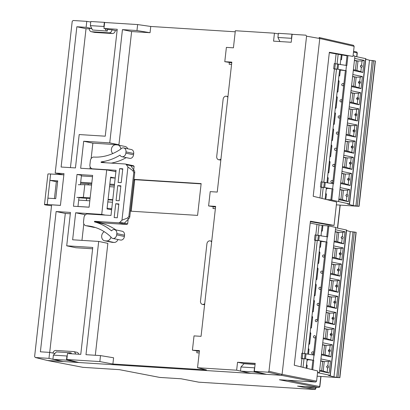 <?xml version="1.0" encoding="UTF-8"?>
<svg xmlns="http://www.w3.org/2000/svg" width="410" height="410" viewBox="0 0 410 410"><rect width="100%" height="100%" fill="white"/><g stroke="black" fill="none" stroke-linecap="round" stroke-linejoin="round"><path stroke-width="0.61" d="M356.679 56.734L357.105 52.941A0.963 0.784 -77.2 0 0 356.428 51.937L353.584 51.291M353.492 52.121L357.274 52.998L356.849 52.085A0.963 0.4 -56.6 0 0 356.782 52.06A0.963 0.4 123.4 0 1 356.782 52.06M52.921 359.273L66.466 360.129L66.927 355.998L53.382 355.142L52.921 359.273L63.278 361.538L250.858 373.372L240.501 371.101L254.046 371.957L254.507 367.826L240.962 366.97L240.501 371.101L236.647 370.199L197.538 367.734L206.455 369.917L112.893 364.018L99.84 361.574L66.825 359.493L78.986 362.532L250.085 373.32L241.157 371.245M287.523 380.26L319.682 386.553L318.837 387.465A0.963 0.559 -86.4 0 1 318.795 387.46A0.963 0.784 -78.9 0 0 319.682 386.553L320.815 376.436M318.959 387.45A0.963 0.559 -86.4 0 1 318.837 387.465L297.537 386.117L314.783 389.495A0.963 0.784 -78.9 0 0 315.674 388.588L314.829 389.5A0.963 0.559 -86.4 0 1 314.783 389.495L198.748 382.176A0.963 0.559 93.6 0 0 198.788 382.181L198.788 382.181A0.963 0.559 93.6 0 0 198.829 382.181M314.952 389.485A0.963 0.559 -86.4 0 1 314.829 389.5L198.665 382.166A0.963 0.774 -79.1 0 0 198.748 382.176L181.071 378.773L159.818 377.436A0.963 0.559 93.6 0 0 159.859 377.441L159.859 377.441A0.963 0.559 93.6 0 0 159.9 377.441M198.589 382.146A0.963 0.774 -79.1 0 0 198.665 382.166L181.056 378.773L159.736 377.425A0.963 0.774 -79.1 0 0 159.818 377.436L119.433 369.661L82.974 367.339M159.659 377.405A0.963 0.774 -79.1 0 0 159.736 377.425L119.392 369.656M71.155 353.753L71.243 352.964L70.274 352.769L56.401 351.893L53.382 355.142M70.274 352.769L69.372 353.64M67.25 355.685L66.927 355.998M255.087 364.423L243.981 363.721L240.962 366.97M107.348 31.078L92.506 30.007L107.348 31.078L107.558 29.238M231.742 62.807L224.782 61.69L226.387 47.386L233.423 47.826L235.34 30.729L274.449 33.2L273.557 41.143L291.223 42.261L292.115 34.312L305.891 35.178L306.567 36.182L268.975 371.281L282.095 374.381L316.587 381.131L317.724 370.999L294.257 365.223L310.411 221.21L334.058 225.397L336.677 202.048L313.204 196.272L329.358 52.26L353.005 56.442L354.143 46.315L353.471 45.31L319.293 37.551M329.312 52.706L347.029 55.816M310.36 221.656L330.322 225.162L334.058 225.397M279.943 41.548L277.924 37.459L291.469 38.309L291.633 38.596M92.506 30.007L90.343 25.625L103.889 26.481L104.13 26.906M105.155 28.72L106.38 30.883M66.466 360.129L78.146 362.322M254.046 371.957L265.721 374.166M250.858 373.372L281.209 375.283L282.095 374.381L319.769 38.504L319.098 37.505L319.769 38.504L282.095 374.381L281.209 375.283L315.7 382.038L279.394 379.747L318.795 387.46L297.537 386.117M316.587 381.131L315.7 382.038M62.433 361.353L47.693 360.554L83.051 367.36M291.469 38.309L291.935 34.179L278.385 33.323L277.924 37.459M291.935 34.179L292.817 34.358M103.889 26.481L104.355 22.35L90.805 21.494L90.343 25.625M104.355 22.35L105.237 22.529M47.56 360.508L63.278 361.538M319.2 37.52L353.471 45.31M101.075 162.155A0.323 0.261 -78.2 0 0 101.301 162.493L125.132 163.995A2.404 1.953 101.8 0 1 125.357 164.026A2.404 1.953 101.8 0 1 126.434 164.779L127.935 167.008L132.743 170.586L133.814 172.451L128.863 216.572L127.413 218.079L121.97 220.185L119.992 222.194A2.404 1.953 101.8 0 1 118.536 222.809L94.705 221.303A0.323 0.261 -78.2 0 0 94.592 221.933A62.848 50.983 101.8 0 1 111.505 230.876A3.849 3.121 101.8 0 1 114.492 229.62A3.849 3.121 101.8 0 1 116.829 233.587L116.686 234.858A3.849 3.121 101.8 0 1 112.77 238.425A3.849 3.121 101.8 0 1 110.854 236.893A57.718 46.822 -78.2 0 0 91.42 226.453A57.718 46.822 -78.2 0 0 86.223 225.731A3.849 3.121 101.8 0 1 85.864 225.684A3.849 3.121 101.8 0 1 83.527 221.723L83.988 217.587A3.849 3.121 101.8 0 1 87.545 213.969L110.992 215.45L116.056 170.304L92.609 168.828A3.849 3.121 101.8 0 1 92.245 168.776A3.849 3.121 101.8 0 1 89.908 164.815L90.374 160.684A3.849 3.121 101.8 0 1 93.926 157.066A57.718 46.822 -78.2 0 0 120.694 149.148A3.849 3.121 101.8 0 1 123.656 147.918A3.849 3.121 101.8 0 1 125.993 151.885L125.849 153.155A3.849 3.121 101.8 0 1 121.934 156.722A3.849 3.121 101.8 0 1 120.002 155.159A62.848 50.983 101.8 0 1 101.331 161.858A0.323 0.261 -78.2 0 0 101.075 162.155M94.705 221.303L102.413 222.922A0.323 0.261 -78.2 0 0 102.3 223.547L94.592 221.933M78.274 184.71L84.798 184.664L83.368 197.379L76.849 197.425M90.144 197.804L83.368 197.379M84.798 184.664L91.568 185.089M60.434 205.354L47.196 204.518L47.908 198.163L55.724 198.655L57.718 180.851L49.902 180.359L50.614 173.999L63.857 174.834M47.908 198.163L49.902 180.359L56.324 181.702L54.433 198.573M47.196 204.518A6.411 0.436 -173.6 0 0 44.49 204.575L47.914 174.055A6.411 0.436 6.4 0 1 50.614 173.999M44.49 204.575A6.411 0.436 -173.6 0 0 45.653 204.959L51.532 205.733M133.896 180.077L134.675 180.241L131.251 210.76L130.472 210.596M78.951 197.728L90.046 198.66M109.537 186.678L114.185 186.97M112.714 200.09L108.066 199.798M112.76 199.69L108.112 199.398M128.156 219.294L127.643 223.87L124.338 223.178A2.404 1.953 -78.2 0 0 124.399 223.122L129.022 218.412A2.404 1.953 101.8 0 0 129.78 216.767L134.731 172.641A2.404 1.953 -78.2 0 0 134.347 170.919L130.836 165.701A2.404 1.953 -78.2 0 0 130.795 165.64L134.096 166.332L133.691 169.945M119.653 168.612L122.78 168.807L121.232 182.64L118.106 182.44L119.653 168.612L122.733 169.258M131.251 210.76L130.462 210.709M117.291 217.766L114.164 217.572L115.717 203.739L118.844 203.939L117.291 217.766M115.717 203.739L118.792 204.385M117.747 185.617L120.873 185.817L119.197 200.756L116.071 200.562L117.747 185.617L120.822 186.263M127.643 223.87A2.404 1.953 101.8 0 1 126.239 224.424L118.536 222.809M116.829 233.587L124.532 235.202L124.394 236.473L116.686 234.858M78.684 200.1L89.805 200.803M107.825 201.94L112.473 202.232M111.761 208.593L107.112 208.295M89.093 207.163L77.972 206.461M111.653 209.525L109.383 209.382M102.413 222.922L126.239 224.424M115.881 229.913A62.848 50.983 -78.2 0 0 102.3 223.547M124.532 235.202A3.849 3.121 -78.2 0 0 122.195 231.24L114.492 229.62M112.77 238.425L120.478 240.04A3.849 3.121 -78.2 0 0 124.394 236.473M85.864 225.684L93.572 227.299A3.849 3.121 -78.2 0 0 93.931 227.35A57.718 46.822 101.8 0 1 95.228 227.458M81.395 175.941L92.516 176.643M110.536 177.776L115.184 178.073M80.683 182.301L91.804 182.998M109.824 184.136L114.472 184.428M114.364 185.366L109.716 185.069M91.696 183.936L80.58 183.234M57.615 181.784L56.324 181.702M125.993 151.885L133.701 153.499L133.558 154.77L125.849 153.155M134.096 166.332A2.404 1.953 -78.2 0 0 133.065 165.64L125.357 164.026M114.062 171.308L115.927 171.426M133.701 153.499A3.849 3.121 -78.2 0 0 131.364 149.537L123.656 147.918M121.934 156.722L129.642 158.337A3.849 3.121 -78.2 0 0 133.558 154.77M111.279 163.118A62.848 50.983 -78.2 0 0 126.244 157.624M127.935 167.008L121.97 220.185M112.817 153.535A4.807 3.9 101.8 0 1 111.392 149.337A4.807 3.9 101.8 0 1 115.835 144.812L117.398 144.909A4.807 3.9 101.8 0 1 117.849 144.971A4.807 3.9 101.8 0 1 120.801 149.02M52.941 353.061A3.208 2.603 101.8 0 1 55.837 350.447L73.293 351.544A3.208 2.603 101.8 0 1 73.595 351.585A3.208 2.603 101.8 0 1 75.542 354.03M66.825 359.493L67.491 353.522L80.775 354.358L92.762 247.461L66.712 245.821L70.453 212.436L56.124 211.534L40.39 351.811L49.646 352.395L48.98 358.366L35.291 357.505L34.619 356.5L51.629 204.846L60.429 205.405L63.996 173.609L55.196 173.056L72.206 21.402L73.093 20.5L86.782 21.361L86.11 27.332L76.855 26.747L61.121 167.029L75.45 167.931L79.192 134.552L105.247 136.192L117.234 29.294L103.955 28.459L109.537 29.669L112.002 29.828A3.208 2.603 101.8 0 1 109.045 32.841L91.589 31.739A3.208 2.603 101.8 0 1 91.286 31.698A3.208 2.603 101.8 0 1 89.339 28.398L91.784 28.551M268.975 371.281L268.089 372.183L254.313 371.316L266.479 374.356L281.209 375.283L268.089 372.183M91.286 31.698L94.587 32.39A3.208 2.603 -78.2 0 0 94.889 32.431L112.345 33.533A3.208 2.603 -78.2 0 0 115.307 30.519L112.002 29.828M255.107 364.218L243.704 363.501L243.637 364.09M197.538 367.734L199.455 350.637L192.423 350.191L194.027 335.887L201.059 336.333L215.634 206.384L208.603 205.943L215.563 207.06M192.423 350.191L199.383 351.308M254.313 371.316L255.204 363.368L237.539 362.25L243.704 363.501M208.603 205.943L210.207 191.634L217.244 192.08L231.819 62.135L224.782 61.69M78.756 354.23A3.208 2.603 -78.2 0 0 76.895 352.277L73.595 351.585M92.614 248.798L75.886 247.742L66.712 245.821M70.305 213.774L65.303 213.456L49.712 352.41M62.417 361.487L48.98 358.366M117.086 30.632L115.307 30.519M89.313 28.879L86.028 28.674L70.443 167.613M220.959 158.921A3.208 2.603 101.8 0 1 218.668 159.741A3.208 2.603 101.8 0 1 216.721 156.441L223.137 99.215A3.208 2.603 101.8 0 1 226.402 96.242A3.208 2.603 101.8 0 1 227.873 97.298M204.733 303.569A3.208 2.603 101.8 0 1 202.443 304.389A3.208 2.603 101.8 0 1 200.495 301.089L206.912 243.863A3.208 2.603 101.8 0 1 210.176 240.89A3.208 2.603 101.8 0 1 211.647 241.946M110.956 237.072A4.807 3.9 101.8 0 1 106.626 240.921L105.062 240.824A4.807 3.9 101.8 0 1 104.611 240.762A4.807 3.9 101.8 0 1 101.659 236.672A4.807 3.9 101.8 0 1 104.268 231.711M104.611 240.762L111.95 242.3A4.807 3.9 -78.2 0 0 112.401 242.361L113.965 242.459A4.807 3.9 -78.2 0 0 118.003 239.522M237.539 362.25L236.647 370.199M274.449 33.2L278.323 33.871M103.955 28.459L104.627 22.488L137.642 24.569L150.757 26.46L235.222 31.79M56.124 211.534L65.303 213.456M49.646 352.395L54.935 353.466M86.782 21.361L90.743 22.048M86.11 27.332L91.748 28.474M76.855 26.747L86.028 28.674M83.133 367.37L47.775 360.564L35.291 357.505L47.662 360.544M218.668 159.741L219.586 159.931A3.208 2.603 -78.2 0 0 220.862 159.813M227.945 96.673A3.208 2.603 -78.2 0 0 227.319 96.432L226.402 96.242M202.443 304.389L203.36 304.584A3.208 2.603 -78.2 0 0 204.636 304.466M211.719 241.321A3.208 2.603 -78.2 0 0 211.094 241.08L210.176 240.89M127.751 148.779A4.807 3.9 -78.2 0 0 125.188 146.513L117.849 144.971M112.893 364.018L113.59 357.771L100.511 355.603L99.84 361.574M95.31 355.275L107.861 243.355L98.687 241.434L85.982 354.686L100.511 355.603M84.747 215.511L84.839 214.691L75.665 212.764L72.637 239.788L98.687 241.434M81.959 240.378L83.809 223.865M91.133 158.603L92.865 143.162L83.691 141.235L80.657 168.259L106.713 169.904L101.721 214.409L75.665 212.764M84.839 214.691L85.444 214.727M101.721 214.409L105.262 215.086M130.411 211.16L197.579 215.393L201.146 183.603L133.978 179.37M115.902 171.662L106.713 169.904M89.985 168.848L90.195 166.957M92.865 143.162L118.915 144.802L109.742 142.88L83.691 141.235M118.915 144.802L131.62 31.544L122.446 29.622L109.742 142.88M131.62 31.544L150.055 32.708L136.971 30.54L122.446 29.622M150.055 32.708L150.757 26.46M137.642 24.569L136.971 30.54M111.623 209.812L107.041 208.931L110.608 177.14L115.189 178.017M77.024 174.434L73.457 206.225L89.088 207.209L92.655 175.418L77.024 174.434L81.467 175.306L80.416 184.695M77.967 206.507L78.986 197.41M55.196 173.056L63.396 174.803M88.288 183.721L88.155 184.874M86.633 198.445L86.392 200.587M133.947 179.636L201.115 183.87M231.558 64.421L229.164 64.273L229.359 62.556M199.198 352.928L196.805 352.774L197 351.062M215.378 208.675L212.985 208.521L213.179 206.809M361.333 67.409A1.122 0.912 -78.2 0 0 361.579 65.205A1.112 1.015 87.7 0 0 361.292 65.185L360.277 66.138L361.051 67.348A1.112 1.015 87.7 0 0 361.333 67.409L360.856 71.642L362.865 72.478L353.297 70.474M359.77 81.354A1.112 1.015 87.7 0 0 359.483 81.339C358.217 81.887 358.135 82.605 359.237 83.496A1.122 0.651 -86.4 0 1 358.863 82.589A1.122 0.651 -86.4 0 1 358.873 82.313L360.426 82.507A1.122 0.912 -78.2 0 0 359.77 81.354L360.246 77.121L362.409 76.547L352.841 74.543M359.237 83.496A1.112 1.015 -92.3 0 0 359.524 83.558A1.122 0.912 -78.2 0 0 360.426 82.507M357.956 97.503A1.112 1.015 87.7 0 0 357.669 97.488C356.403 98.036 356.321 98.759 357.428 99.645A1.122 0.651 -86.4 0 1 357.048 98.738A1.122 0.651 -86.4 0 1 357.064 98.461L358.617 98.656A1.122 0.912 -78.2 0 0 357.956 97.503L358.432 93.275L360.595 92.696L351.032 90.692M357.428 99.645A1.112 1.015 -92.3 0 0 357.71 99.707A1.122 0.912 -78.2 0 0 358.617 98.656M356.146 113.657A1.112 1.015 87.7 0 0 355.859 113.637C354.594 114.185 354.512 114.908 355.613 115.794A1.122 0.651 -86.4 0 1 355.239 114.887A1.122 0.651 -86.4 0 1 355.25 114.615L356.803 114.805A1.122 0.912 -78.2 0 0 356.146 113.657L356.623 109.424L358.786 108.85L349.217 106.841M355.613 115.794A1.112 1.015 -92.3 0 0 355.901 115.856A1.122 0.912 -78.2 0 0 356.803 114.805M354.337 129.806A1.112 1.015 87.7 0 0 354.045 129.785C352.779 130.339 352.697 131.056 353.804 131.943A1.122 0.651 -86.4 0 1 353.43 131.036A1.122 0.651 -86.4 0 1 353.44 130.764L354.993 130.954A1.122 0.912 -78.2 0 0 354.337 129.806L354.809 125.573L356.972 124.999L347.408 122.995M353.804 131.943A1.112 1.015 -92.3 0 0 354.086 132.01A1.122 0.912 -78.2 0 0 354.993 130.954M352.523 145.955A1.112 1.015 87.7 0 0 352.236 145.934C350.97 146.488 350.888 147.205 351.99 148.097A1.122 0.651 -86.4 0 1 351.616 147.19A1.122 0.651 -86.4 0 1 351.626 146.913L353.179 147.108A1.122 0.912 -78.2 0 0 352.523 145.955L353 141.722L355.162 141.148L345.594 139.144M351.99 148.097A1.112 1.015 -92.3 0 0 352.277 148.159A1.122 0.912 -78.2 0 0 353.179 147.108M350.714 162.104A1.112 1.015 87.7 0 0 350.422 162.088C349.156 162.637 349.079 163.354 350.181 164.246A1.122 0.651 -86.4 0 1 349.807 163.339A1.122 0.651 -86.4 0 1 349.817 163.062L351.37 163.257A1.122 0.912 -78.2 0 0 350.714 162.104L351.185 157.87L353.348 157.296L343.785 155.293M350.181 164.246A1.112 1.015 -92.3 0 0 350.463 164.308A1.122 0.912 -78.2 0 0 351.37 163.257M348.9 178.253A1.112 1.015 87.7 0 0 348.613 178.237C347.347 178.786 347.265 179.508 348.367 180.395A1.122 0.651 -86.4 0 1 347.993 179.488A1.122 0.651 -86.4 0 1 348.003 179.211L349.556 179.406A1.122 0.912 -78.2 0 0 348.9 178.253L349.376 174.024L351.539 173.445L341.976 171.441M348.367 180.395A1.112 1.015 -92.3 0 0 348.654 180.456A1.122 0.912 -78.2 0 0 349.556 179.406M346.558 196.544A1.112 1.015 -92.3 0 0 346.839 196.605A1.122 0.912 -78.2 0 0 347.091 194.407A1.112 1.015 -92.3 0 0 346.798 194.386L345.789 195.339L346.558 196.544A1.122 0.651 -86.4 0 1 346.194 195.365A1.122 0.651 -86.4 0 1 346.798 194.386M335.795 69.218L333.684 68.788L337.03 69.111L345.896 70.663L339.598 69.977M322.526 187.483L320.42 187.047L324.705 187.508L332.633 188.923L326.329 188.236M343.103 83.589A1.122 1.122 0 0 0 341.761 84.537A1.122 1.122 0 0 0 342.647 85.787A1.122 0.912 -78.2 0 0 343.001 83.573M341.294 99.738A1.122 1.122 0 0 0 339.952 100.686A1.122 1.122 0 0 0 340.833 101.936A1.122 0.912 -78.2 0 0 341.187 99.722M339.48 115.886A1.122 1.122 0 0 0 338.137 116.835A1.122 1.122 0 0 0 339.024 118.085A1.122 0.912 -78.2 0 0 339.377 115.871M337.671 132.035A1.122 1.122 0 0 0 336.328 132.983A1.122 1.122 0 0 0 337.21 134.234A1.122 0.912 -78.2 0 0 337.563 132.025M335.857 148.189A1.122 1.122 0 0 0 334.514 149.137A1.122 1.122 0 0 0 335.401 150.383A1.122 0.912 -78.2 0 0 336.538 149.342A1.122 0.912 -78.2 0 0 336.543 149.332A1.122 0.912 -78.2 0 0 335.754 148.174M336.538 149.358L334.729 165.486L336.538 149.358M332.233 180.487A1.122 1.122 0 0 0 330.896 181.435A1.122 1.122 0 0 0 331.777 182.686A1.122 0.912 -78.2 0 0 332.131 180.472M334.047 164.338A1.122 1.122 0 0 0 332.705 165.286A1.122 1.122 0 0 0 333.586 166.532A1.122 0.912 -78.2 0 0 333.94 164.323M332.633 188.923L333.217 183.711L321.004 181.835L320.42 187.047L321.004 181.84M346.26 70.74L333.581 183.788L333.217 183.711M332.105 188.892L330.875 199.829L349.366 203.97L347.495 203.939L353.184 205.589L359.078 206.332L336.359 204.851M330.875 199.829L326.55 199.552M347.967 55.55L346.845 65.523L334.268 63.57L333.684 68.788L334.268 63.576M346.481 65.446L345.896 70.663M338.614 201.392L354.916 56.042L353.097 55.657M354.881 56.36L365.843 58.676L349.54 204.026M365.787 59.168L369.487 60.239L375.381 60.982L359.078 206.332M340.889 199.327L341.925 190.117L339.926 189.702M338.809 199.675L348.372 201.679L342.427 199.649L338.891 198.906M346.839 196.605L346.368 200.838M342.427 199.649L343.488 190.219L347.562 190.173L347.091 194.407M347.562 190.173L349.725 189.599L340.162 187.59M348.372 201.679L349.725 189.599M339.952 189.476L343.488 190.219L341.925 190.117M349.376 174.024L345.297 174.065L344.241 183.501L348.177 184.69L348.654 180.456M341.761 173.327L345.297 174.065L341.735 173.548M342.704 183.178L343.734 173.968M344.241 183.501L340.705 182.757M348.177 184.69L350.181 185.53L340.618 183.521M350.181 185.53L351.539 173.445M351.185 157.87L347.111 157.917L346.05 167.347L349.991 168.541L350.463 164.308M343.575 157.179L347.111 157.917L343.549 157.399M344.513 167.029L345.548 157.819M346.05 167.347L342.514 166.609M349.991 168.541L351.995 169.376L342.432 167.372M351.995 169.376L353.348 157.296M353 141.722L348.92 141.768L347.864 151.198L351.8 152.392L352.277 148.159M345.384 141.025L348.92 141.768L345.358 141.25M346.327 150.875L347.357 141.67M347.864 151.198L344.328 150.46M351.8 152.392L353.804 153.227L344.241 151.223M353.804 153.227L355.162 141.148M354.809 125.573L350.734 125.619L349.674 135.049L353.615 136.238L354.086 132.01M347.198 124.876L350.734 125.619L347.173 125.101M348.136 134.726L349.171 125.521M349.674 135.049L346.137 134.311M353.615 136.238L355.619 137.078L346.055 135.075M355.619 137.078L356.972 124.999M356.623 109.424L352.544 109.47L351.488 118.9L355.424 120.089L355.901 115.856M349.007 108.727L352.544 109.47L348.982 108.952M349.95 118.577L350.981 109.367M351.488 118.9L347.952 118.157M355.424 120.089L357.428 120.929L347.864 118.926M357.428 120.929L358.786 108.85M358.432 93.275L354.358 93.316L353.297 102.751L357.238 103.94L357.71 99.707M350.822 92.578L354.358 93.316L350.796 92.803M351.76 102.428L352.795 93.219M353.297 102.751L349.761 102.008M357.238 103.94L359.242 104.781L349.674 102.772M359.242 104.781L360.595 92.696M360.246 77.121L356.167 77.167L355.111 86.602L359.047 87.791L359.524 83.558M352.631 76.429L356.167 77.167L352.605 76.649M353.574 86.279L354.604 77.07M355.111 86.602L351.575 85.859M359.047 87.791L361.051 88.627L351.488 86.623M361.051 88.627L362.409 76.547M355.383 70.125L356.413 60.921L354.419 60.501M361.579 65.205L362.056 60.972L364.218 60.398L362.865 72.478M362.056 60.972L357.976 61.018L356.92 70.448L360.856 71.642M354.445 60.28L357.976 61.018L356.413 60.921M364.218 60.398L354.655 58.394M353.384 69.71L356.92 70.448M353.184 205.589L369.487 60.239M325.832 199.378L326.406 194.248L326.006 194.396L326.406 194.248L325.791 193.074L325.104 199.198M326.38 187.811L326.216 189.261L327.067 188.385L327.042 188.759M326.647 188.677L327.021 188.779L326.647 188.677M326.216 189.261L325.791 193.074M327.703 182.727L328.22 178.099L327.815 178.248L328.22 178.099L327.6 176.925L326.965 182.593M328.031 173.107L328.835 172.63L330.029 161.95L329.63 162.099L330.029 161.95L329.414 160.776L327.6 176.925M328.456 172.523L328.835 172.63L328.456 172.523M329.84 156.958L330.644 156.482L331.844 145.796L331.439 145.95L331.844 145.796L331.224 144.622L329.414 160.776M330.27 156.374L330.644 156.482L330.27 156.374M331.654 140.809L332.459 140.333L333.653 129.647L333.248 129.796L333.653 129.647L333.033 128.474L331.224 144.622M332.079 140.225L332.459 140.333L332.079 140.225M333.463 124.66L334.268 124.184L335.467 113.498L335.062 113.647L335.467 113.498L334.847 112.325L333.033 128.474M333.894 124.076L334.268 124.184L333.894 124.076M335.272 108.512L336.077 108.03L337.276 97.349L336.871 97.498L337.276 97.349L336.656 96.176L334.847 112.325M335.703 107.927L336.077 108.03L335.703 107.927M337.087 92.363L337.891 91.881L339.09 81.2L338.686 81.349L339.09 81.2L338.47 80.027L336.656 96.176M337.517 91.778L337.891 91.881L337.517 91.778M339.644 69.546L338.896 76.209L339.7 75.732L340.331 70.12M339.7 75.732L339.326 75.624L339.7 75.732L340.346 70.125M338.896 76.209L338.47 80.027M340.551 64.39L340.279 63.873L340.71 60.06L341.515 59.583L342.032 54.94L341.535 59.563M341.14 59.476L341.515 59.583L341.14 59.476M336.108 53.894L335.021 63.591M334.411 69.034L321.753 181.855M321.143 187.298L319.954 197.933M338.168 54.258L337.092 63.837M336.507 69.049L323.828 182.096M323.244 187.314L321.993 198.435M340.279 63.873L340.228 64.334M341.299 54.807L340.71 60.06M342.114 238.763A1.122 0.912 -78.2 0 0 342.36 236.56A1.112 1.015 87.7 0 0 342.073 236.539L341.058 237.492L341.827 238.697A1.112 1.015 87.7 0 0 342.114 238.763L341.638 242.997L343.641 243.832L334.078 241.828M340.551 252.709A1.112 1.015 87.7 0 0 340.259 252.688C338.993 253.242 338.916 253.959 340.018 254.851A1.122 0.651 -86.4 0 1 339.644 253.944A1.122 0.651 -86.4 0 1 339.654 253.667L341.207 253.862A1.122 0.912 -78.2 0 0 340.551 252.709L341.023 248.475L343.185 247.901L333.622 245.897M340.018 254.851A1.112 1.015 -92.3 0 0 340.3 254.912A1.122 0.912 -78.2 0 0 341.207 253.862M338.737 268.858A1.112 1.015 87.7 0 0 338.45 268.842C337.184 269.39 337.102 270.108 338.209 271A1.122 0.651 -86.4 0 1 337.83 270.093A1.122 0.651 -86.4 0 1 337.84 269.816L339.398 270.011A1.122 0.912 -78.2 0 0 338.737 268.858L339.213 264.624L341.376 264.05L331.813 262.046M338.209 271A1.112 1.015 -92.3 0 0 338.491 271.061A1.122 0.912 -78.2 0 0 339.398 270.011M336.928 285.011A1.112 1.015 87.7 0 0 336.636 284.991C335.37 285.539 335.293 286.262 336.395 287.149A1.122 0.651 -86.4 0 1 336.021 286.241A1.122 0.651 -86.4 0 1 336.031 285.97L337.584 286.159A1.122 0.912 -78.2 0 0 336.928 285.011L337.399 280.778L339.562 280.199L329.999 278.195M336.395 287.149A1.112 1.015 -92.3 0 0 336.677 287.21A1.122 0.912 -78.2 0 0 337.584 286.159M335.113 301.16A1.112 1.015 87.7 0 0 334.827 301.14C333.561 301.688 333.479 302.411 334.586 303.297A1.122 0.651 -86.4 0 1 334.206 302.39A1.122 0.651 -86.4 0 1 334.217 302.119L335.775 302.308A1.122 0.912 -78.2 0 0 335.113 301.16L335.59 296.927L337.753 296.353L328.19 294.344M334.586 303.297A1.112 1.015 -92.3 0 0 334.867 303.359A1.122 0.912 -78.2 0 0 335.775 302.308M333.304 317.309A1.112 1.015 87.7 0 0 333.012 317.289C331.746 317.842 331.669 318.56 332.771 319.446A1.122 0.651 -86.4 0 1 332.397 318.539A1.122 0.651 -86.4 0 1 332.407 318.268L333.96 318.457A1.122 0.912 -78.2 0 0 333.304 317.309L333.776 313.076L335.939 312.502L326.375 310.498M332.771 319.446A1.112 1.015 -92.3 0 0 333.053 319.513A1.122 0.912 -78.2 0 0 333.96 318.457M331.49 333.458A1.112 1.015 87.7 0 0 331.203 333.438C329.937 333.991 329.855 334.709 330.962 335.6A1.122 0.651 -86.4 0 1 330.583 334.693A1.122 0.651 -86.4 0 1 330.593 334.416L332.151 334.611A1.122 0.912 -78.2 0 0 331.49 333.458L331.967 329.225L334.13 328.651L324.566 326.647M330.962 335.6A1.112 1.015 -92.3 0 0 331.244 335.662A1.122 0.912 -78.2 0 0 332.151 334.611M329.681 349.607A1.112 1.015 87.7 0 0 329.389 349.592C328.123 350.14 328.046 350.857 329.148 351.749A1.122 0.651 -86.4 0 1 328.774 350.842A1.122 0.651 -86.4 0 1 328.784 350.565L330.337 350.76A1.122 0.912 -78.2 0 0 329.681 349.607L330.152 345.374L332.32 344.8L322.752 342.796M329.148 351.749A1.112 1.015 -92.3 0 0 329.435 351.811A1.122 0.912 -78.2 0 0 330.337 350.76M327.339 367.898A1.112 1.015 -92.3 0 0 327.621 367.96A1.122 0.912 -78.2 0 0 327.867 365.756A1.112 1.015 -92.3 0 0 327.58 365.74L326.565 366.689L327.339 367.898A1.122 0.651 -86.4 0 1 326.97 366.714A1.122 0.651 -86.4 0 1 327.58 365.74M316.571 240.573L314.465 240.142L318.749 240.598L326.678 242.018L320.379 241.326M303.308 358.832L301.196 358.401L305.486 358.863L313.409 360.277L307.111 359.59M323.885 254.943A1.122 1.122 0 0 0 322.542 255.891A1.122 1.122 0 0 0 323.423 257.137A1.122 0.912 -78.2 0 0 323.777 254.928M322.075 271.092A1.122 1.122 0 0 0 320.733 272.04A1.122 1.122 0 0 0 321.614 273.291A1.122 0.912 -78.2 0 0 321.968 271.077M320.261 287.241A1.122 1.122 0 0 0 318.918 288.189A1.122 1.122 0 0 0 319.8 289.439A1.122 0.912 -78.2 0 0 320.159 287.226M318.452 303.39A1.122 1.122 0 0 0 317.109 304.338A1.122 1.122 0 0 0 317.991 305.588A1.122 0.912 -78.2 0 0 318.344 303.374M316.638 319.539A1.122 1.122 0 0 0 315.295 320.487A1.122 1.122 0 0 0 316.177 321.737A1.122 0.912 -78.2 0 0 316.535 319.528M317.319 320.707L326.15 241.982M313.014 351.841A1.122 1.122 0 0 0 311.672 352.79A1.122 1.122 0 0 0 312.553 354.035A1.122 0.912 -78.2 0 0 312.912 351.826M314.829 335.693A1.122 1.122 0 0 0 313.486 336.641A1.122 1.122 0 0 0 314.367 337.886A1.122 0.912 -78.2 0 0 315.505 336.856A1.122 0.912 -78.2 0 0 315.51 336.846A1.122 0.912 -78.2 0 0 314.721 335.677M313.409 360.277L313.998 355.065L301.781 353.189L301.196 358.401L301.786 353.194M327.042 242.095L314.362 355.142L313.998 355.065M317.571 372.357L319.395 372.746L317.54 372.628M317.535 372.68L330.142 375.319L328.277 375.293L333.965 376.944L339.859 377.682L317.14 376.206M314.465 240.142L315.049 234.93L314.465 240.137M319.395 372.746L335.698 227.396L328.851 225.941L327.626 236.877L315.049 234.925M327.262 236.801L326.678 242.018M328.851 225.941L322.701 225.5M335.662 227.714L346.624 230.03L330.316 375.381M346.568 230.522L350.268 231.594L356.162 232.337L339.859 377.682M321.671 370.681L322.701 361.471L320.707 361.056M319.585 371.024L329.153 373.033L323.208 371.004L319.672 370.261M327.621 367.96L327.144 372.193M323.208 371.004L324.264 361.569L328.343 361.528L327.867 365.756M328.343 361.528L330.506 360.949L320.943 358.945M329.153 373.033L330.506 360.949M320.733 360.831L324.264 361.569L322.701 361.471M330.152 345.374L326.078 345.42L325.022 354.855L328.958 356.044L329.435 351.811M322.542 344.682L326.078 345.42L322.516 344.902M323.48 354.532L324.515 345.322M325.022 354.855L321.486 354.112M328.958 356.044L330.962 356.879L321.399 354.875M330.962 356.879L332.32 344.8M331.967 329.225L327.887 329.271L326.832 338.701L330.767 339.895L331.244 335.662M324.351 328.528L327.887 329.271L324.33 328.753M325.294 338.378L326.324 329.174M326.832 338.701L323.295 337.963M330.767 339.895L332.776 340.731L323.208 338.727M332.776 340.731L334.13 328.651M333.776 313.076L329.702 313.122L328.641 322.552L332.582 323.746L333.053 319.513M326.165 312.379L329.702 313.122L326.14 312.604M327.103 322.229L328.138 313.025M328.641 322.552L325.109 321.814M332.582 323.746L334.586 324.582L325.022 322.578M334.586 324.582L335.939 312.502M335.59 296.927L331.511 296.973L330.455 306.403L334.391 307.592L334.867 303.359M327.974 296.23L331.511 296.973L327.954 296.456M328.917 306.08L329.947 296.871M330.455 306.403L326.919 305.66M334.391 307.592L336.4 308.433L326.832 306.429M336.4 308.433L337.753 296.353M337.399 280.778L333.325 280.824L332.264 290.254L336.205 291.443L336.677 287.21M329.789 280.081L333.325 280.824L329.763 280.307M330.726 289.931L331.762 280.722M332.264 290.254L328.728 289.511M336.205 291.443L338.209 292.284L328.646 290.275M338.209 292.284L339.562 280.199M339.213 264.624L335.134 264.67L334.078 274.106L338.014 275.294L338.491 271.061M331.598 263.932L335.134 264.67L331.572 264.153M332.541 273.783L333.571 264.573M334.078 274.106L330.542 273.362M338.014 275.294L340.018 276.13L330.455 274.126M340.018 276.13L341.376 264.05M341.023 248.475L336.948 248.521L335.887 257.951L339.829 259.146L340.3 254.912M333.412 247.783L336.948 248.521L333.386 248.004M334.35 257.634L335.385 248.424M335.887 257.951L332.351 257.213M339.829 259.146L341.832 259.981L332.269 257.977M341.832 259.981L343.185 247.901M336.164 241.48L337.194 232.275L335.195 231.855M342.36 236.56L342.837 232.326L345 231.752L343.641 243.832M342.837 232.326L338.757 232.373L337.702 241.803L341.638 242.997M335.221 231.629L338.757 232.373L337.194 232.275M345 231.752L335.431 229.749M334.165 241.065L337.702 241.803M333.965 376.944L350.268 231.594M306.88 368.334L307.187 365.602L306.782 365.751L307.187 365.602L306.567 364.428L306.152 368.154M307.162 359.16L306.998 360.615L307.848 359.739L307.823 360.113M307.428 360.031L307.802 360.134L307.428 360.031M306.998 360.615L306.567 364.428M308.479 354.081L309.002 349.453L308.597 349.602L309.002 349.453L308.381 348.28L307.746 353.948M308.807 344.461L309.611 343.985L310.811 333.299L310.406 333.453L310.811 333.299L310.191 332.126L308.381 348.28M309.237 343.877L309.611 343.985L309.237 343.877M310.621 328.313L311.426 327.836L312.625 317.15L312.22 317.304L312.625 317.15L312.005 315.977L310.191 332.126M311.046 327.728L311.426 327.836L311.046 327.728M312.43 312.164L313.235 311.687L314.434 301.002L314.029 301.15L314.434 301.002L313.814 299.828L312.005 315.977M312.861 311.579L313.235 311.687L312.861 311.579M314.244 296.015L315.049 295.533L316.243 284.853L315.843 285.001L316.243 284.853L315.628 283.679L313.814 299.828M314.67 295.431L315.049 295.533L314.67 295.431M316.054 279.866L316.858 279.384L318.058 268.704L317.653 268.852L318.058 268.704L317.437 267.53L315.628 283.679M316.484 279.282L316.858 279.384L316.484 279.282M317.868 263.712L318.672 263.235L319.867 252.55L319.467 252.703L319.867 252.55L319.252 251.376L317.437 267.53M318.293 263.128L318.672 263.235L318.293 263.128M320.425 240.901L319.677 247.563L320.482 247.086L321.112 241.475M320.482 247.086L320.107 246.979L320.482 247.086L321.127 241.48M319.677 247.563L319.252 251.376M310.201 223.071L322.89 225.618M321.332 235.745L321.061 235.227L321.491 231.414L322.296 230.938L322.89 225.592L322.311 230.912M321.917 230.83L322.296 230.938L321.917 230.83M316.976 224.46L315.797 234.945M315.188 240.388L302.534 353.21M301.924 358.653L301.002 366.883M319.062 224.593L317.873 235.191M317.289 240.403L304.609 353.451M304.02 358.668L303.046 367.386M321.061 235.227L321.01 235.683M322.178 225.249L321.491 231.414M332.694 183.618L334.729 165.486M313.476 354.973L315.51 336.835M356.931 52.224A0.963 0.4 -56.6 0 0 356.849 52.085L353.584 51.286M305.686 386.635L315.674 388.588L315.823 387.276M337.456 228.088L340.039 205.082M306.567 36.182L319.769 38.504L354.143 46.315M119.992 222.194L124.399 223.122M101.331 161.858L105.672 162.765M130.836 165.701L126.434 164.779M127.413 218.079L129.022 218.412M134.347 170.919L132.743 170.586M134.731 172.641L133.814 172.451M129.78 216.767L128.863 216.572M93.931 227.35L86.223 225.731M93.875 169.094L92.609 168.828M109.045 32.841L112.345 33.533M94.889 32.431L91.589 31.739M106.626 240.921L113.965 242.459M112.401 242.361L105.062 240.824M361.051 67.348A1.122 0.651 -86.4 0 1 360.682 66.164A1.122 0.651 -86.4 0 1 361.292 65.185M358.873 82.313A1.122 0.651 -86.4 0 1 359.319 81.405A1.122 0.651 -86.4 0 1 359.483 81.339M357.064 98.461A1.122 0.651 -86.4 0 1 357.505 97.559A1.122 0.651 -86.4 0 1 357.669 97.488M355.25 114.615A1.122 0.651 -86.4 0 1 355.695 113.708A1.122 0.651 -86.4 0 1 355.859 113.637M353.44 130.764A1.122 0.651 -86.4 0 1 353.881 129.857A1.122 0.651 -86.4 0 1 354.045 129.785M351.626 146.913A1.122 0.651 -86.4 0 1 352.072 146.006A1.122 0.651 -86.4 0 1 352.236 145.934M349.817 163.062A1.122 0.651 -86.4 0 1 350.258 162.155A1.122 0.651 -86.4 0 1 350.422 162.088M348.003 179.211A1.122 0.651 -86.4 0 1 348.449 178.309A1.122 0.651 -86.4 0 1 348.613 178.237M322.06 181.886L321.476 187.103M323.767 187.375L324.351 182.163M325.289 182.296L324.705 187.508M332.997 189L331.772 199.936M335.329 63.627L334.744 68.839M337.03 69.111L337.614 63.898M338.552 64.032L337.968 69.249M347.08 55.396L345.963 65.354M336.543 149.332L345.369 70.628M349.366 203.97L365.669 58.62M355.921 205.764L372.224 60.413M357.253 205.928L373.556 60.577M358.904 206.271L375.206 60.926M341.827 238.697A1.122 0.651 -86.4 0 1 341.463 237.518A1.122 0.651 -86.4 0 1 342.073 236.539M339.654 253.667A1.122 0.651 -86.4 0 1 340.1 252.76A1.122 0.651 -86.4 0 1 340.259 252.688M337.84 269.816A1.122 0.651 -86.4 0 1 338.286 268.909A1.122 0.651 -86.4 0 1 338.45 268.842M336.031 285.97A1.122 0.651 -86.4 0 1 336.477 285.063A1.122 0.651 -86.4 0 1 336.636 284.991M334.217 302.119A1.122 0.651 -86.4 0 1 334.662 301.212A1.122 0.651 -86.4 0 1 334.827 301.14M332.407 318.268A1.122 0.651 -86.4 0 1 332.853 317.361A1.122 0.651 -86.4 0 1 333.012 317.289M330.593 334.416A1.122 0.651 -86.4 0 1 331.039 333.509A1.122 0.651 -86.4 0 1 331.203 333.438M328.784 350.565A1.122 0.651 -86.4 0 1 329.23 349.658A1.122 0.651 -86.4 0 1 329.389 349.592M302.841 353.241L302.257 358.453M304.548 358.729L305.132 353.512M306.07 353.651L305.486 358.863M312.881 360.246L311.841 369.553M313.778 360.354L312.722 369.769M316.105 234.981L315.521 240.193M317.811 240.465L318.396 235.253M319.334 235.386L318.749 240.598M327.959 225.833L326.739 236.708M330.142 375.319L346.445 229.974M336.702 377.118L353.005 231.768M338.03 377.282L354.337 231.932M339.685 377.625L355.988 232.275M315.843 388.649L315.997 387.286M319.851 386.609L320.994 376.447M337.63 228.124L340.213 205.092M356.849 56.77L357.274 52.998M93.69 169.079L92.245 168.776M337.912 91.861L339.101 81.247M336.097 108.009L337.292 97.401M334.288 124.158L335.477 113.549M332.474 140.307L333.668 129.698M330.665 156.461L331.854 145.847M328.851 172.61L330.045 161.996M327.718 182.727L328.231 178.145M325.847 199.383L326.421 194.299M318.688 263.215L319.882 252.601M316.879 279.364L318.068 268.75M315.064 295.513L316.259 284.904M313.255 311.661L314.444 301.053M311.446 327.815L312.635 317.202M309.632 343.964L310.821 333.351M308.499 354.081L309.012 349.499M306.9 368.339L307.198 365.653"/></g></svg>
